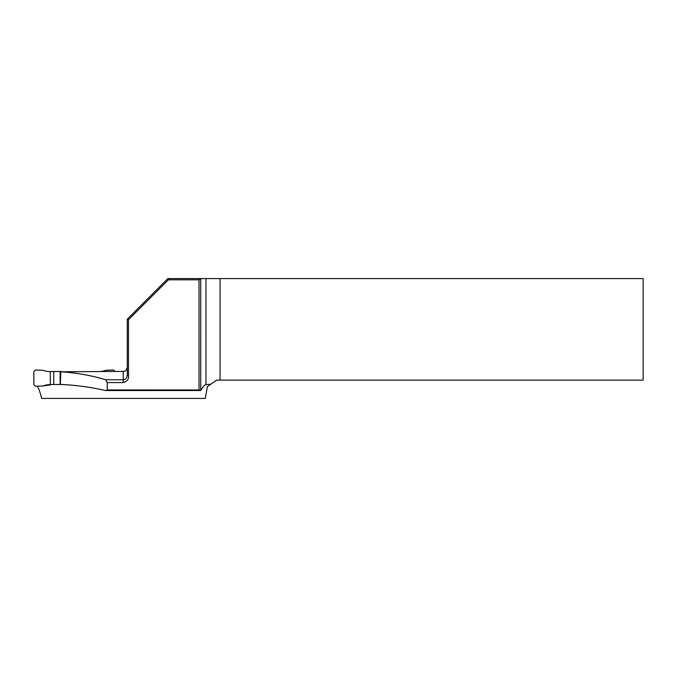 <?xml version="1.0" encoding="UTF-8"?>
<svg xmlns="http://www.w3.org/2000/svg" width="677" height="677" viewBox="0 0 677 677"><rect width="100%" height="100%" fill="white"/><g stroke="black" fill="none" stroke-linecap="round" stroke-linejoin="round"><path stroke-width="1.02" d="M107.237 382.573L107.237 389.96L199.03 389.96L199.03 279.804L168.404 279.804L128.495 319.713L128.495 375.295C129.045 379.018 127.284 381.447 123.214 382.573L107.237 382.573L105.637 379.746L123.214 379.746C125.668 379.45 127.022 377.961 127.276 375.295L127.276 319.205L167.896 278.585L200.747 278.585L200.739 390.527L105.587 390.544C90.879 387.159 75.807 385.12 60.355 384.443L60.126 384.367M123.214 382.573L123.214 371.402L60.761 371.791C76.323 372.773 91.285 375.422 105.637 379.746M60.126 371.639L60.761 371.791L60.355 384.443M105.587 390.544L107.237 389.96M210.835 384.197L216.64 380.135L643.15 380.135L643.15 278.585L200.747 278.585L199.03 279.804M37.227 386.169C38.775 388.446 40.239 392.525 41.636 398.414L205.292 398.414L207.374 386.626L210.809 384.214L205.952 384.587C204.166 385.391 202.431 387.371 200.739 390.527M220.067 278.585L220.067 380.135M199.03 389.96L200.68 390.544M168.404 279.804L167.896 278.585M128.495 319.713L127.276 319.205M128.495 375.295L127.276 375.295M61.48 371.495L53.754 371.495L53.754 384.485L61.345 384.485M53.754 371.495L50.301 371.614A20.31 20.302 180 0 1 42.981 370.251L35.424 369.989L33.85 371.605L33.85 384.621L35.424 386.228L42.981 385.966A20.31 20.302 180 0 1 50.301 384.604L53.754 384.485M50.301 371.614L50.301 384.917L42.981 385.966M115.082 371.47L113.516 369.989L105.959 370.251A20.31 20.302 180 0 1 101.059 371.47M205.952 384.587L205.952 278.585M123.214 371.402C124.416 370.624 125.347 372.892 127.276 367.34M60.126 371.715L60.126 384.409"/></g></svg>
